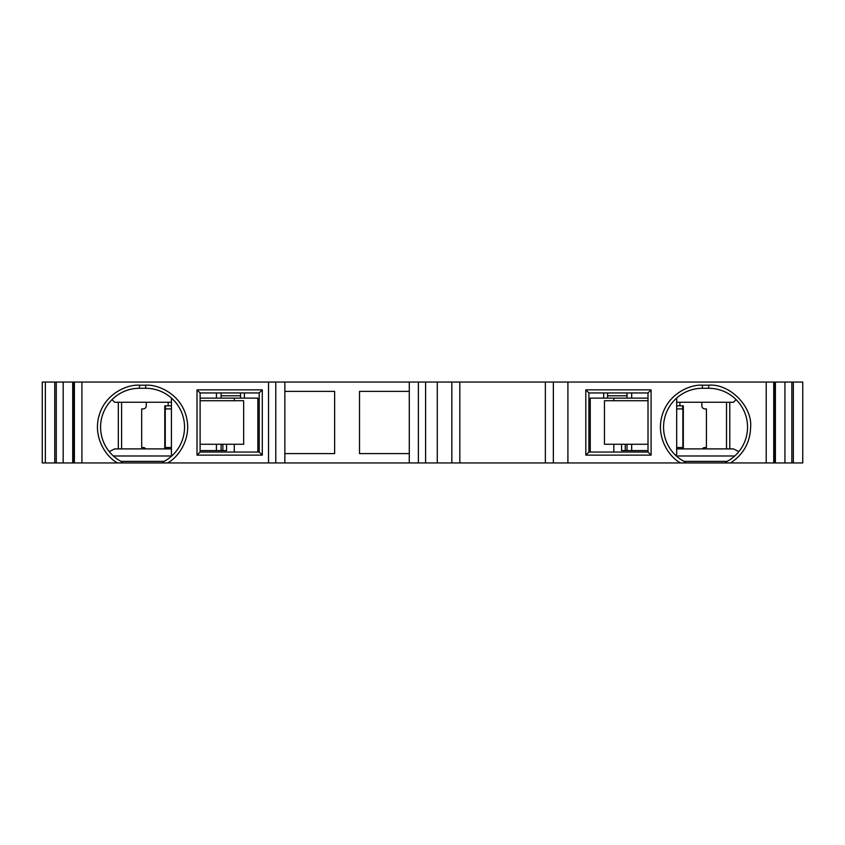 <?xml version="1.0" encoding="UTF-8"?>
<svg xmlns="http://www.w3.org/2000/svg" width="845" height="845" viewBox="0 0 845 845"><rect width="100%" height="100%" fill="white"/><g stroke="black" fill="none" stroke-linecap="round" stroke-linejoin="round"><path stroke-width="1.27" d="M171.429 447.512L165.261 447.512L165.261 408.917L171.429 408.917M240.54 395.798L221.105 395.798M627.011 395.798L607.566 395.798M676.687 447.512L682.855 447.512L682.855 408.917L676.687 408.917M682.665 448.896L682.665 447.512M682.665 408.917L682.665 405.832M165.451 448.896L165.451 447.512M165.451 408.917L165.451 405.832M747.54 427.158A38.881 38.881 0 0 1 725.77 462.067L725.77 462.944L730.576 462.944C743.431 454.473 750.117 442.537 750.624 427.158C752.504 406.392 729.425 383.313 708.659 385.183L702.438 385.183C689.615 384.306 667.951 394.087 662.047 415.772C655.762 437.34 669.124 457.008 680.521 462.944L685.327 462.944L685.327 462.067A38.881 38.881 0 0 1 702.438 388.277L708.659 388.277A38.881 38.881 0 0 1 747.54 427.158M631.68 450.596L631.68 444.259M631.68 398.111L631.68 392.946M627.011 450.596L627.011 444.259M627.011 398.111L627.011 392.946M221.105 450.596L221.105 444.259M221.105 398.111L221.105 392.946M216.436 450.596L216.436 444.259M216.436 398.111L216.436 392.946M73.621 462.944L73.621 382.056L74.392 382.056L74.392 462.944L73.357 462.944L73.357 382.056L42.25 382.056L42.25 462.944L63.174 462.944L63.174 382.056M773.714 462.944L774.759 462.944L774.759 382.056L766.204 382.056L766.204 462.944L773.714 462.944L773.714 382.056M766.204 462.944L730.576 462.944M725.77 462.944L685.327 462.944M680.521 462.944L567.914 462.944L567.914 382.056L766.204 382.056M437.277 462.944L425.605 462.944L425.605 382.056L437.277 382.056L437.277 462.944L451.843 462.944L451.843 382.056L553.348 382.056L553.348 462.944L567.914 462.944M553.348 462.944L451.843 462.944M425.605 382.056L418.381 382.056L418.381 462.944L425.605 462.944M418.381 462.944L275.766 462.944L275.766 382.056L268.53 382.056L268.53 462.944L275.766 462.944M268.53 462.944L167.585 462.944C178.992 457.008 192.354 437.34 186.069 415.772C180.154 394.087 158.501 384.306 145.667 385.183L139.446 385.183C126.623 384.306 104.96 394.087 99.055 415.772C92.77 437.34 106.132 457.008 117.529 462.944L122.345 462.944L122.345 462.067L122.345 462.944L167.585 462.944M117.529 462.944L81.912 462.944L81.912 382.056L268.53 382.056M74.392 462.944L81.912 462.944M73.357 462.944L63.174 462.944M793.349 462.944L802.75 462.944L802.75 382.056L802.75 462.944L802.75 382.056L793.349 382.056L793.349 462.944L774.759 462.944M775.414 462.944L775.414 382.056L774.759 382.056M45.355 462.944L45.355 382.056L45.355 462.944M164.12 461.381L121.004 461.381M162.779 462.944L162.779 462.067A38.881 38.881 0 0 0 145.667 388.277L139.446 388.277A38.881 38.881 0 0 0 122.345 462.067M418.381 382.056L284.86 382.056L284.86 462.944M284.86 453.596L334.631 453.596L334.631 391.383L284.86 391.383M409.276 391.383L359.516 391.383L359.516 453.596L409.276 453.596M409.276 382.056L409.276 462.944M727.101 461.381L683.996 461.381M775.414 382.056L784.931 382.056L784.931 462.944M81.912 382.056L74.392 382.056M284.86 382.056L275.766 382.056M451.843 382.056L437.277 382.056M567.914 382.056L553.348 382.056M791.839 462.944L791.839 382.056L784.931 382.056M791.839 382.056L793.349 382.056M648.009 452.043L588.912 452.043L588.912 392.946L648.009 392.946L648.009 452.043L651.094 455.128L651.094 389.851L648.009 392.946M603.689 398.111L603.689 392.946M607.566 392.946L607.566 398.111M259.204 392.946L200.107 392.946L197.012 389.851L197.012 455.128L262.288 455.128L262.288 389.851L259.204 392.946L259.204 452.043L200.107 452.043L197.012 455.128M244.416 398.111L244.416 392.946M240.54 392.946L240.54 398.111M259.204 452.043L262.288 455.128M200.107 452.043L200.107 392.946M171.767 455.983L113.357 455.983M588.912 452.043L585.817 455.128L651.094 455.128M588.912 392.946L585.817 389.851L585.817 455.128M734.749 455.983L676.349 455.983M736.111 399.622L733.439 402.273L676.687 402.273M729.784 448.896L729.784 402.273M676.687 448.896L733.439 448.896L738.889 451.61M171.429 402.273L114.677 402.273L112.005 399.622M118.321 402.273L118.321 448.896M109.227 451.61L114.677 448.896L171.429 448.896M56.266 462.944L56.266 382.056M171.429 398.027L171.429 454.525L172.496 455.297M545.363 462.944L545.363 382.056M675.62 455.297L676.687 454.525L676.687 398.027M648.009 444.259L604.46 444.259L604.46 400.72L648.009 400.72M200.107 400.72L243.645 400.72L243.645 444.259L200.107 444.259M459.828 382.056L459.828 462.944M257.852 452.043L257.852 398.111L200.107 398.111M146.248 402.273L146.248 405.832A3.084 3.053 90 0 1 143.206 408.917L141.675 408.917L141.675 447.512L143.206 447.512A3.084 3.053 90 0 1 145.752 448.896M164.786 448.896L164.786 405.832L171.429 405.832M200.107 450.596L226.555 450.596L226.555 444.259M164.859 448.896L164.859 405.832M590.254 452.043L590.254 398.111L648.009 398.111M621.561 444.259L621.561 450.596L648.009 450.596M702.364 448.896A3.084 3.053 -90 0 1 704.91 447.512L706.431 447.512L706.431 408.917L704.91 408.917A3.084 3.053 -90 0 1 701.857 405.832L701.857 402.273M676.687 405.832L683.32 405.832L683.32 448.896M683.256 405.832L683.256 448.896M726.52 402.273L726.52 448.896M121.596 448.896L121.596 402.273M72.702 462.944L72.702 382.056M262.288 389.851L197.012 389.851M651.094 389.851L585.817 389.851M54.767 462.944L54.767 382.056M145.667 388.277L145.667 385.183M139.446 385.183L139.446 388.277M708.659 388.277L708.659 385.183M702.438 385.183L702.438 388.277M774.495 462.944L774.495 382.056M222.869 444.259L222.869 450.596M168.197 405.832L168.197 402.273M234.287 398.111L234.287 400.72M234.287 444.259L234.287 452.043M625.247 450.596L625.247 444.259M613.829 452.043L613.829 444.259M613.829 400.72L613.829 398.111M679.908 402.273L679.908 405.832M682.855 447.512L682.855 408.917"/></g></svg>

